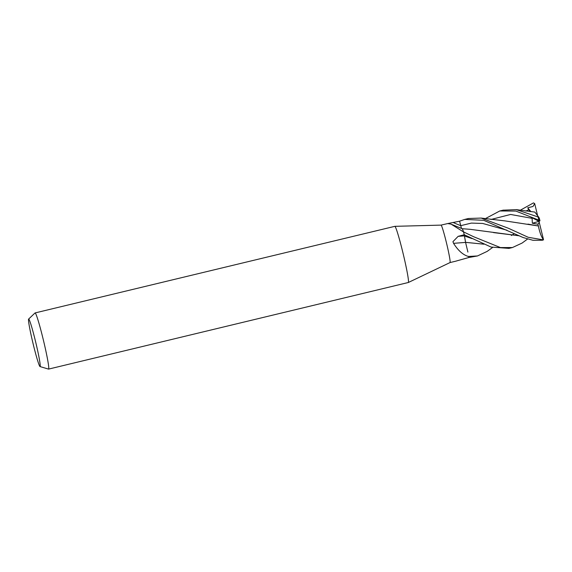 <?xml version="1.0" encoding="UTF-8"?>
<svg xmlns="http://www.w3.org/2000/svg" width="572" height="572" viewBox="0 0 572 572"><rect width="100%" height="100%" fill="white"/><g stroke="black" fill="none" stroke-linecap="round" stroke-linejoin="round"><path stroke-width="0.86" d="M441.026 225.118A19.255 1.144 76.5 0 1 441.041 225.118A19.255 1.144 76.5 0 1 446.553 243.214A19.255 1.144 76.5 0 1 450.05 262.555A19.255 1.144 76.5 0 1 450.035 262.562M452.931 241.677L458.136 236.35L464.257 234.742L465.572 242.421A326.011 43.551 2 0 0 453.56 243.35L452.931 241.677M463.52 231.932L451.122 224.167L462.205 228.728A15.322 0.908 76.5 0 1 463.47 231.746L463.52 231.932A19.255 1.144 76.5 0 1 464.257 234.742M451.122 224.167L447.712 223.559L441.033 225.118L394.83 226.333A28.886 1.716 76.5 0 1 394.83 226.333A28.886 1.716 76.5 0 1 403.103 253.482A28.886 1.716 76.5 0 1 408.344 282.497A28.886 1.716 76.5 0 1 408.329 282.504L48.599 369.097A28.886 1.716 76.5 0 1 48.541 369.097L40.033 366.573A24.439 1.451 76.5 0 1 33.069 343.608A24.439 1.451 76.5 0 1 28.6 319.083A24.439 1.451 76.5 0 1 35.664 342.02A24.439 1.451 76.5 0 1 40.033 366.573M447.712 223.559L459.581 221.192L461.504 228.457L459.581 221.185A19.255 1.144 76.5 0 1 459.581 221.185L464.771 219.405L483.74 220.306L523.201 237.559L532.94 240.283L542.613 240.24L543.4 239.153L542.685 239.761L528.199 237.287L508.501 228.299L481.174 218.075L468.489 218.504L464.771 219.405M28.6 319.083L35.028 312.963A28.886 1.716 76.5 0 1 35.078 312.934A28.886 1.716 76.5 0 1 43.379 340.075A28.886 1.716 76.5 0 1 48.599 369.097M463.47 231.746A324.167 313.957 39.7 0 1 462.855 231.51M468.811 256.535L468.261 256.42A324.167 43.308 2 0 1 468.783 256.378L468.811 256.535A19.255 1.144 76.5 0 1 468.861 257.493L477.506 255.949L468.797 256.449M468.261 256.42C462.998 254.876 458.093 250.522 453.56 243.35M456.37 261.032L450.042 262.562L408.344 282.497M456.542 260.946L468.861 257.493A19.255 1.144 76.5 0 0 468.804 256.513M527.498 239.096L522.079 243.071L512.433 247.547L500.428 247.569L473.58 236.708L463.513 231.882A19.255 1.144 76.5 0 1 464.264 234.763L491.048 247.061L508.958 248.377M520.198 210.274L533.476 202.903L534.684 203.589L533.033 206.456L527.727 207.8L529.894 211.561M485.242 218.697L499.771 210.975L515.887 211.075L538.874 220.141C540.254 220.892 540.225 220.949 538.788 220.292M516.266 209.624L534.827 212.083L538.738 217.181L516.266 209.631L503.103 210.174M539.925 220.749L531.331 217.346L532.11 218.354L532.346 223.252L537.909 224.195L538.388 225.976C539.625 232.253 541.348 236.894 543.543 239.911M518.926 235.771L470.127 229.315L462.14 228.707M462.655 229.486L462.176 228.7M518.861 235.743L493.529 232.597M539.954 220.749L539.961 220.778A18.297 1.087 76.5 0 0 539.954 220.749L539.324 218.204A18.297 1.087 76.5 0 1 539.954 220.749L539.761 220.921M527.92 224.102L538.381 225.983L505.076 220.906L481.174 218.082M465.587 242.478L464.264 234.577M514.207 233.683L511.354 235.507M483.869 244.172L465.558 242.364M483.926 244.194L465.544 242.335M467.896 252.08L465.565 242.371M487.151 251.387L477.506 255.949M534.684 203.589L537.551 215.444M539.324 218.204L538.738 217.181M539.954 220.785L538.981 221.343L543.4 239.153M531.331 217.346L538.981 221.343L532.346 223.252M539.353 222.243L537.909 224.195M527.727 207.8L530.945 211.676M460.725 225.683A324.496 314.278 39.7 0 1 453.432 222.637M464.249 235.878A324.496 43.35 2 0 0 458.136 236.35M538.123 217.138A19.255 1.144 76.5 0 1 538.874 220.141M506.878 230.187L482.661 223.445L471.364 223.094L460.725 225.668M528.893 209.602L525.861 211.075M532.11 218.354L510.589 214.457L490.976 219.476M471.242 238.324L464.257 235.921M542.685 239.761A19.255 1.144 76.5 0 1 542.613 240.24M394.809 226.34L35.078 312.934M499.964 210.932L503.417 210.096M471.879 238.581L471.235 238.324M492.542 247.512L486.979 251.516M508.787 248.42L512.426 247.54"/></g></svg>
